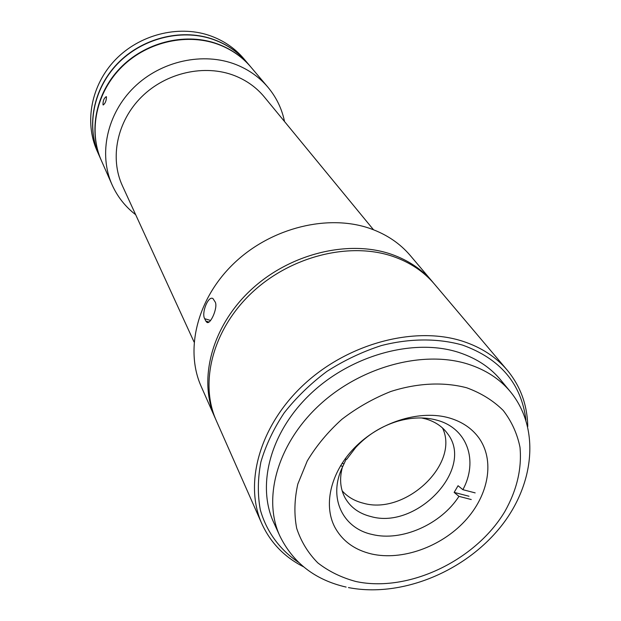 <?xml version="1.0" encoding="UTF-8"?>
<svg xmlns="http://www.w3.org/2000/svg" width="621" height="621" viewBox="0 0 621 621"><rect width="100%" height="100%" fill="white"/><g stroke="black" fill="none" stroke-linecap="round" stroke-linejoin="round"><path stroke-width="0.93" d="M371.622 553.994C402.004 560.872 440.871 546.969 464.842 521.104C488.867 495.31 495.271 459.99 478.442 437.3C471.533 428.125 461.877 421.682 449.464 417.995C421.108 409.697 382.21 421.054 356.796 445.552C331.303 470.019 322.679 504.042 334.812 527.167C342.365 541.023 354.638 549.965 371.622 553.994M345.082 458.896L346.712 459.323L355.771 447.407C367.36 434.956 381.286 426.247 397.541 421.271C411.754 417.203 424.966 416.862 437.184 420.254C467.466 428.389 478.481 460.992 462.878 489.682L458.057 485.723L454.153 492.391L458.95 496.358C441.042 524.365 401.57 541.846 372.158 534.456C342.218 528.153 327.647 496.854 342.831 466.371L346.161 459.183M421.527 417.949L425.967 418.989C435.298 421.744 442.501 426.643 447.578 433.691C474.987 468.506 416.831 530.07 370.76 516.517C359.039 513.567 350.477 507.341 345.059 497.832C340.277 488.89 339.361 478.783 342.295 467.52M442.525 427.993C459.99 464.159 405.117 515.539 363.254 503.189C354.575 501.007 347.543 496.878 342.14 490.792M475.166 492.888L462.878 489.682M454.153 492.391L468.979 496.241M458.95 496.358L471.238 499.532M340.494 465.766L342.831 466.371M342.031 463.313L343.755 463.763M527.757 426.511C527.361 405.071 520.53 386.285 507.248 370.17L434.428 284.076C423.887 271.664 410.209 262.497 393.411 256.582C350.104 241.437 290.9 256.007 251.901 292.693C212.801 329.332 199.17 382.443 216.263 420.572L261.837 523.713C270.523 542.7 284.426 557.06 303.537 566.794M507.248 370.17C496.024 356.951 481.197 347.318 462.761 341.263C415.239 325.753 348.761 343.079 304.36 384.104C259.834 425.075 243.603 483.154 261.837 523.713M525.94 420.091C521.399 383.731 500.278 358.736 462.567 345.105C438.17 338.158 410.031 338.22 381.364 345.563C362.33 351.734 344.189 360.335 326.941 371.374C310.593 383.615 296.349 397.424 284.224 412.81C273.597 428.777 265.819 445.164 260.898 461.97C257.715 478.651 257.521 494.603 260.308 509.818C266.51 531.755 279.846 549.787 298.561 562.362M505.168 385.99C494.456 370.225 478.9 359.008 458.484 352.332C412.911 337.645 348.917 355.748 308.125 396.229C267.177 436.633 255.518 492.36 276.974 528.758M205.846 321.096L206.878 322.315C210.418 325.094 218.173 307.286 215.208 302.039L212.933 298.546C208.136 295.487 201.274 313.17 204.674 318.697L205.846 321.096L208.982 322.027M215.673 419.198L215.06 417.84C197.998 379.788 211.567 326.809 250.519 290.294C289.378 253.717 348.389 239.217 391.579 254.346C408.339 260.261 421.977 269.413 432.503 281.794L433.458 282.943M215.06 417.84L201.188 386.456C184.522 349.25 197.338 297.863 234.676 262.675C271.913 227.433 328.703 213.725 370.558 228.675C386.79 234.513 400.056 243.494 410.341 255.604L432.503 281.794M250.76 66.921L247.034 62.511C237.75 51.621 226.021 43.78 211.831 38.991C180.517 28.597 141.774 38.587 117.532 63.839C93.266 89.082 86.195 126.412 98.98 155.141L101.308 160.42M250.62 66.757C241.282 55.797 229.46 47.91 215.161 43.09C183.591 32.641 144.491 42.748 120.024 68.225C95.518 93.686 88.353 131.31 101.223 160.226M246.941 62.403L243.766 58.653C234.544 47.833 222.892 40.031 208.811 35.265C177.722 24.918 139.298 34.807 115.273 59.857C91.217 84.898 84.231 121.964 96.93 150.515L98.918 155.017M246.855 62.302C237.571 51.419 225.85 43.579 211.668 38.789C180.369 28.395 141.635 38.386 117.416 63.621C93.158 88.85 86.086 126.172 98.863 154.885M106.463 96.86C106.346 100.726 105.259 103.443 103.21 104.996L103.008 104.763C102.915 100.819 104.002 98.11 106.261 96.635L106.463 96.86M284.534 121.553C281.895 108.753 276.353 97.311 267.923 87.212L250.892 67.084C242.695 57.435 232.487 50.13 220.269 45.17C188.8 32.486 148.077 41.102 122.151 66.594C96.17 92.055 88.151 130.915 101.394 160.614L112.052 184.732C117.447 196.733 125.318 206.715 135.665 214.695M267.923 87.212C259.469 77.268 248.905 69.754 236.236 64.662C203.595 51.659 161.149 60.773 134.043 87.32C106.874 113.829 98.397 154.109 112.052 184.732M373.508 229.762L264.336 96.985C256.52 87.53 246.646 80.435 234.73 75.7C204.883 63.94 166.164 72.494 141.604 96.868C116.989 121.196 109.56 158.006 122.407 185.78L194.07 342.031M466.751 387.799C443.899 381.744 417.343 382.955 390.764 391.502C373.244 398.472 356.935 407.749 341.829 419.338C327.841 431.983 316.314 445.862 307.248 460.961L297.824 484.038C294.362 499.556 293.989 514.335 296.698 528.37C301.115 541.636 308.156 553.148 317.836 562.898C328.788 571.421 341.472 577.623 355.872 581.497C408.044 592.791 475.189 560.926 504.757 511.688C516.882 490.186 521.966 468.715 520.002 447.283C517.231 433.66 511.642 421.395 503.243 410.481C493.322 400.638 481.159 393.077 466.751 387.799M273.45 521.912L279.838 535.954C262.396 498.267 277.471 443.875 319.186 405.272C360.785 366.607 423.227 349.887 467.9 364.077C485.63 369.751 499.796 378.965 510.384 391.711L500.549 379.819M210.589 320.459L204.674 318.697M279.838 535.954C293.112 562.929 315.204 579.967 346.114 587.078M348.443 587.575C399.326 597.526 460.293 573.625 496.932 531.281C533.594 489.162 541.822 430.12 510.384 391.711M207.538 322.509L206.878 322.315"/></g></svg>
